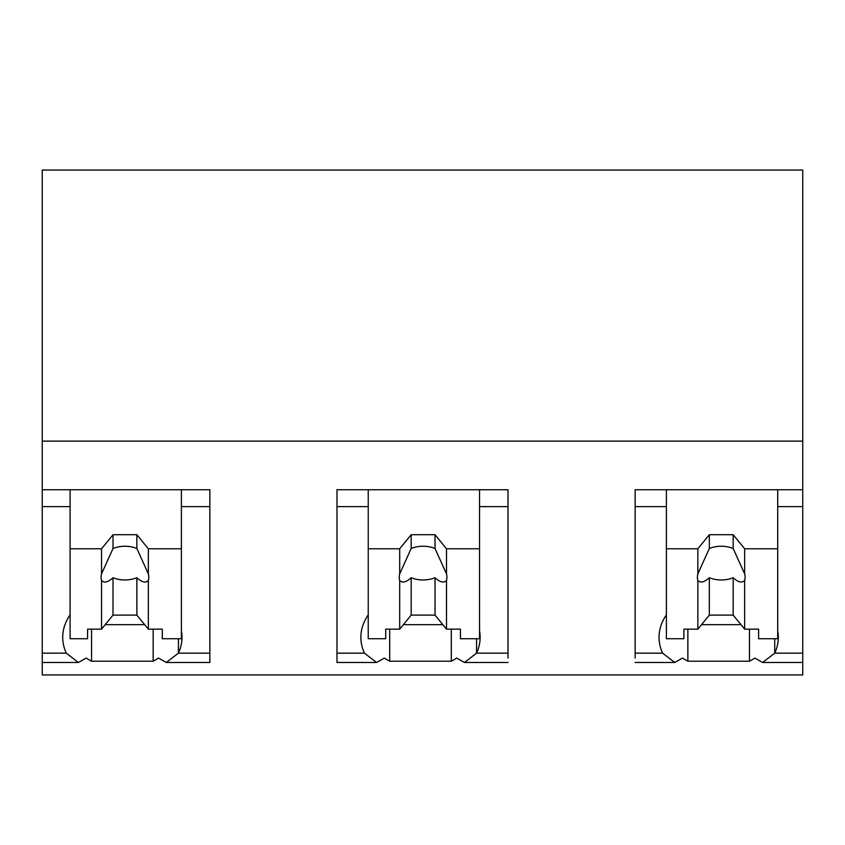 <?xml version="1.0" encoding="UTF-8"?>
<svg xmlns="http://www.w3.org/2000/svg" width="845" height="845" viewBox="0 0 845 845"><rect width="100%" height="100%" fill="white"/><g stroke="black" fill="none" stroke-linecap="round" stroke-linejoin="round"><path stroke-width="1.27" d="M666.388 548.775L697.854 548.775L697.854 573.903A23.85 16.868 180 0 0 697.4 577.167A23.85 16.868 180 0 0 697.854 580.43L697.854 629.166L683.88 629.166L683.88 638.725L666.388 638.725L666.388 489.741L666.388 506.609L635.144 506.609L635.144 489.741L802.75 489.741L802.75 674.944L42.25 674.944L42.25 506.609L70.082 506.609L70.082 489.741L209.856 489.741L209.856 653.164L178.411 653.164A72.057 50.953 180 0 0 181.981 637.32A72.057 50.953 180 0 0 181.39 630.782M802.75 489.741L802.75 170.056L42.25 170.056L42.25 506.609M802.75 662.48L762.602 662.48L754.838 658.075A72.026 50.922 -0 0 1 749.473 661.212L687.862 661.212A72.057 50.953 -0 0 1 682.496 658.075L674.732 662.48L635.144 662.48M42.25 441.122L802.75 441.122M42.25 489.741L70.082 489.741L70.082 548.775L101.537 548.775L113.008 534.716L136.869 534.716L148.34 548.775L181.39 548.775L181.39 489.741L181.39 506.609L209.856 506.609M178.411 638.725L178.411 653.164L166.285 662.48L158.522 658.075A72.026 50.922 -0 0 1 153.167 661.212L91.545 661.212A72.057 50.953 -0 0 1 86.179 658.075L78.416 662.48L42.25 662.48M368.24 614.896A72.057 50.953 180 0 0 360.878 637.32A72.057 50.953 180 0 0 364.448 653.164L336.986 653.164L336.986 489.741L508.014 489.741L508.014 653.164L476.569 653.164A72.057 50.953 180 0 0 480.14 637.32A72.057 50.953 180 0 0 479.548 630.782M508.014 662.48L464.444 662.48L456.68 658.075A72.026 50.922 -0 0 1 451.314 661.212L389.703 661.212A72.057 50.953 -0 0 1 384.338 658.075L376.574 662.48L364.448 653.164M70.082 614.896A72.057 50.953 180 0 0 62.72 637.32A72.057 50.953 180 0 0 66.301 653.164L78.416 662.48M91.545 629.166L91.545 661.212M153.167 629.166L153.167 661.212M105.213 624.677L144.664 624.677M166.623 662.48L209.856 662.48L209.856 653.164M697.854 548.775L709.325 534.716L733.175 534.716L744.656 548.775L744.656 573.903A23.85 16.868 180 0 1 745.11 577.167A23.85 16.868 180 0 1 744.656 580.43L744.656 629.166L758.62 629.166L758.62 638.725L777.706 638.725L777.706 489.741L777.706 506.609L802.75 506.609M762.602 662.48L774.728 653.164A72.057 50.953 180 0 0 778.298 637.32A72.057 50.953 180 0 0 777.706 630.782M635.144 658.075L635.144 506.609M666.388 614.896A72.057 50.953 180 0 0 659.037 637.32A72.057 50.953 180 0 0 662.607 653.164L674.732 662.48M687.862 629.166L687.862 661.212M749.473 629.166L749.473 661.212M701.519 624.677L740.98 624.677M336.986 653.164L336.986 662.48L376.247 662.48M336.986 506.609L368.24 506.609L368.24 489.741L368.24 548.775L399.696 548.775L411.166 534.716L435.027 534.716L446.498 548.775L479.548 548.775L479.548 489.741L479.548 506.609L508.014 506.609M508.014 658.075L508.014 653.164M464.444 662.48L476.569 653.164L476.569 638.725M451.314 629.166L451.314 661.212M403.371 624.677L442.822 624.677M389.703 629.166L389.703 661.212M148.34 548.775L148.34 573.903A23.85 16.868 180 0 1 148.794 577.167A23.85 16.868 180 0 1 148.34 580.43L148.34 629.166L162.303 629.166L162.303 638.725L181.39 638.725L181.39 548.775M101.537 548.775L101.537 573.903A23.85 16.868 180 0 0 101.083 577.167A23.85 16.868 180 0 0 101.537 580.43L101.537 629.166L87.574 629.166L87.574 638.725L70.082 638.725L70.082 548.775M101.537 573.903L113.008 548.5A23.85 16.868 0 0 1 136.869 548.5L136.869 534.716M113.008 534.716L113.008 548.5M148.34 573.903L136.869 548.5M148.34 580.43C145.72 583.24 141.897 582.332 136.869 577.716L136.869 615.118L148.34 629.166M101.537 629.166L113.008 615.118L136.869 615.118M101.537 580.43C104.167 583.23 107.991 582.332 113.008 577.716A23.85 16.868 180 0 0 136.869 577.716M113.008 577.716L113.008 615.118M446.498 548.775L446.498 573.903A23.85 16.868 180 0 1 446.952 577.167A23.85 16.868 180 0 1 446.498 580.43L446.498 629.166L460.462 629.166L460.462 638.725L479.548 638.725L479.548 548.775M399.696 548.775L399.696 573.903A23.85 16.868 180 0 0 399.241 577.167A23.85 16.868 180 0 0 399.696 580.43L399.696 629.166L385.732 629.166L385.732 638.725L368.24 638.725L368.24 548.775M399.696 573.903L411.166 548.5A23.85 16.868 0 0 1 435.027 548.5L435.027 534.716M411.166 534.716L411.166 548.5M446.498 573.903L435.027 548.5M446.498 580.43C443.878 583.24 440.055 582.332 435.027 577.716L435.027 615.118L446.498 629.166M399.696 629.166L411.166 615.118L435.027 615.118M399.696 580.43C402.326 583.23 406.149 582.332 411.166 577.716A23.85 16.868 180 0 0 435.027 577.716M411.166 577.716L411.166 615.118M744.656 548.775L777.706 548.775M697.854 573.903L709.325 548.5A23.85 16.868 0 0 1 733.175 548.5L733.175 534.716M709.325 534.716L709.325 548.5M744.656 573.903L733.175 548.5M744.656 580.43C742.037 583.24 738.213 582.332 733.175 577.716L733.175 615.118L744.656 629.166M697.854 629.166L709.325 615.118L733.175 615.118M697.854 580.43C700.484 583.23 704.307 582.332 709.325 577.716A23.85 16.868 180 0 0 733.175 577.716M709.325 577.716L709.325 615.118M66.301 653.164L42.25 653.164M802.75 653.164L774.728 653.164L774.728 638.725M662.607 653.164L635.144 653.164"/></g></svg>
